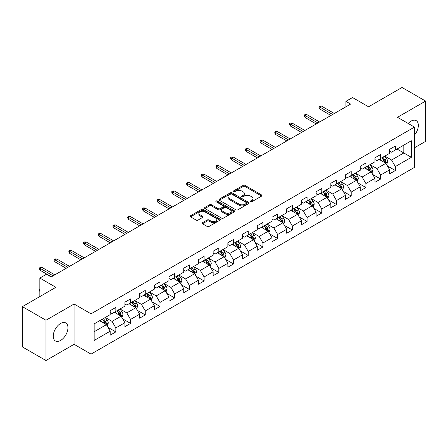 <?xml version="1.0" encoding="UTF-8"?>
<svg xmlns="http://www.w3.org/2000/svg" width="448" height="448" viewBox="0 0 448 448"><rect width="100%" height="100%" fill="white"/><g stroke="black" fill="none" stroke-linecap="round" stroke-linejoin="round"><path stroke-width="0.67" d="M250.522 201.751A0.918 0.526 0 0 0 251.821 201.751L261.654 196.073A1.31 0.756 0 0 0 262.035 195.535A1.31 0.756 0 0 0 261.654 195.003L244.994 185.382A1.31 0.756 0 0 0 243.141 185.382L233.307 191.061A0.918 0.526 0 0 0 233.038 191.436A0.918 0.526 0 0 0 233.307 191.811A0.918 0.526 0 0 0 234.601 191.811L235.878 191.078A4.189 2.419 0 0 1 241.802 191.078L243.186 191.878A4.189 2.419 0 0 1 244.418 193.586A4.189 2.419 0 0 1 243.186 195.294L241.914 196.034A0.918 0.526 0 0 0 241.646 196.403A0.918 0.526 0 0 0 241.914 196.778A0.918 0.526 0 0 0 243.214 196.778L244.485 196.045A4.189 2.419 0 0 1 250.41 196.045L251.798 196.846A4.189 2.419 0 0 1 253.025 198.559A4.189 2.419 0 0 1 251.798 200.267L250.522 201.001A0.918 0.526 0 0 0 250.253 201.376A0.918 0.526 0 0 0 250.522 201.751L250.522 201.001M60.586 340.446A10.399 6.003 120 0 0 67.385 331.279A10.399 6.003 120 0 0 65.789 322.946A10.399 6.003 120 0 0 60.586 323.462A10.399 6.003 120 0 0 53.794 332.629A10.399 6.003 120 0 0 55.39 340.962A10.399 6.003 120 0 0 60.586 340.446M414.473 135.117A10.399 6.003 120 0 0 416.186 120.646A10.399 6.003 120 0 0 410.984 121.162A10.399 6.003 120 0 0 408.156 123.446M202.507 222.684A1.31 0.756 0 0 0 202.126 223.216A1.31 0.756 0 0 0 202.507 223.754L207.183 226.453A1.31 0.756 0 0 0 209.037 226.453L219.957 220.147A1.31 0.756 0 0 0 220.338 219.61A1.31 0.756 0 0 0 219.957 219.078L203.297 209.457A1.31 0.756 0 0 0 201.443 209.457L190.523 215.762A1.31 0.756 0 0 0 190.142 216.3A1.31 0.756 0 0 0 190.523 216.832L196.168 220.091A1.31 0.756 0 0 0 198.022 220.091L202.698 217.392A1.31 0.756 0 0 0 203.078 216.86A1.31 0.756 0 0 0 202.698 216.322L199.898 214.71A3.5 2.022 0 0 1 198.867 213.276A3.5 2.022 0 0 1 201.029 211.411A3.5 2.022 0 0 1 204.848 211.848L215.813 218.182A3.5 2.022 0 0 1 216.838 219.61A3.5 2.022 0 0 1 214.676 221.48A3.5 2.022 0 0 1 210.862 221.038L209.037 219.985A1.31 0.756 0 0 0 207.183 219.985L202.507 222.684L202.507 223.754M414.473 147.784L425.6 141.361L425.6 101.074L402.024 87.466L368.553 106.792L352.52 97.535L345.923 101.349L350.638 104.07L51.162 276.97L46.446 274.249L39.844 278.057L39.844 296.57M45.976 320.247L45.976 360.534L74.071 344.31L74.071 304.024L45.976 320.247L22.4 306.639L55.877 287.314L39.844 278.057M74.071 304.024L91.045 313.824L414.473 127.098L414.473 167.384L91.045 354.11L91.045 313.824M425.6 101.074L397.499 117.298L414.473 127.098M235.967 209.832A1.31 0.756 0 0 0 237.821 209.832L248.741 203.526A1.31 0.756 0 0 0 249.127 202.994A1.31 0.756 0 0 0 248.741 202.457L232.081 192.842A1.31 0.756 0 0 0 230.233 192.842L219.307 199.147A1.31 0.756 0 0 0 218.926 199.679A1.31 0.756 0 0 0 219.307 200.211L235.967 209.832M216.479 201.947A0.918 0.526 0 0 1 217.409 202.076L217.409 200.99L234.349 210.767A1.31 0.756 0 0 1 234.73 211.299A1.31 0.756 0 0 1 234.349 211.837L223.429 218.142A1.31 0.756 0 0 1 221.575 218.142L204.915 208.522L204.915 207.452A1.31 0.756 0 0 0 204.534 207.99A1.31 0.756 0 0 0 204.915 208.522M204.915 207.452L209.591 204.753A1.31 0.756 0 0 1 211.439 204.753L218.198 208.656A1.31 0.756 0 0 0 220.046 208.656L223.149 206.864A1.31 0.756 0 0 0 223.535 206.332A1.31 0.756 0 0 0 223.149 205.8L216.115 201.734A0.918 0.526 0 0 1 215.846 201.365A0.918 0.526 0 0 1 216.412 200.872A0.918 0.526 0 0 1 217.409 200.99M45.976 360.534L22.4 346.926L22.4 306.639M107.974 327.354L115.847 331.901L115.847 327.925L124.897 322.7L124.897 326.676L130.553 323.406L130.553 319.435L139.608 314.205L139.608 318.181L145.264 314.916L145.264 310.94L154.319 305.715L154.319 309.691L159.975 306.421L159.975 302.45L169.025 297.22L169.025 301.196L174.686 297.931L174.686 293.955L183.736 288.73L183.736 292.701L189.392 289.436L189.392 285.466L198.447 280.235L198.447 284.211L204.103 280.946L204.103 276.97L213.158 271.746L213.158 275.716L218.814 272.451L218.814 268.475L227.864 263.25L227.864 267.226L233.526 263.962L233.526 259.986L242.575 254.761L242.575 258.731L248.231 255.466L248.231 251.49L257.286 246.266L257.286 250.242L262.942 246.971L262.942 243.001L271.998 237.776L271.998 241.746L277.654 238.482L277.654 234.506L286.703 229.281L286.703 233.257L292.365 229.986L292.365 226.016L301.414 220.786L301.414 224.762L307.07 221.497L307.07 217.521L316.126 212.296L316.126 216.272L321.782 213.002L321.782 209.031L330.837 203.801L330.837 207.777L336.493 204.512L336.493 200.536L345.542 195.311L345.542 199.287L351.204 196.017L351.204 192.046L360.254 186.816L360.254 190.792L365.91 187.527L365.91 183.551L374.965 178.326L374.965 182.297L380.621 179.032L380.621 175.056L389.676 169.831L389.676 173.807L395.332 170.542L395.332 166.566L411.359 157.31L411.359 140.762L403.816 145.118L403.816 152.958L411.359 157.31M115.847 331.901L110.186 335.166L110.186 331.195L94.158 340.446L94.158 323.898L110.186 314.642L110.186 310.666L115.847 307.401L115.847 311.377L124.897 306.152L124.897 302.176L130.553 298.911L130.553 302.882L139.608 297.657L139.608 293.681L145.264 290.416L145.264 294.392L154.319 289.167L154.319 285.191L159.975 281.926L159.975 285.897L169.025 280.672L169.025 276.696L174.686 273.431L174.686 277.407L183.736 272.177L183.736 268.206L189.392 264.936L189.392 268.912L198.447 263.687L198.447 259.711L204.103 256.446L204.103 260.422L213.158 255.192L213.158 251.222L218.814 247.951L218.814 251.927L227.864 246.702L227.864 242.726L233.526 239.462L233.526 243.438L242.575 238.207L242.575 234.237L248.231 230.966L248.231 234.942L257.286 229.718L257.286 225.742L262.942 222.477L262.942 226.447L271.998 221.222L271.998 217.252L277.654 213.982L277.654 217.958L286.703 212.733L286.703 208.757L292.365 205.492L292.365 209.462L301.414 204.238L301.414 200.262L307.07 196.997L307.07 200.973L316.126 195.748L316.126 191.772L321.782 188.507L321.782 192.478L330.837 187.253L330.837 183.277L336.493 180.012L336.493 183.988L345.542 178.758L345.542 174.787L351.204 171.522L351.204 175.493L360.254 170.268L360.254 166.292L365.91 163.027L365.91 167.003L374.965 161.773L374.965 157.802L380.621 154.532L380.621 158.508L389.676 153.283L389.676 149.307L395.332 146.042L395.332 150.018L411.359 140.762M114.335 312.245L121.128 316.165L112.073 321.395L105.286 317.475M110.186 312.463L112.073 313.555L115.847 311.377M112.073 321.395L115.847 327.925M121.128 316.165L124.897 322.7M129.046 303.755L135.834 307.675L126.784 312.9L119.991 308.98M124.897 303.974L126.784 305.06L130.553 302.882M126.784 312.9L130.553 319.435M135.834 307.675L139.608 314.205M143.758 295.26L150.545 299.18L141.495 304.41L134.702 300.49M139.608 295.478L141.495 296.57L145.264 294.392M141.495 304.41L145.264 310.94M150.545 299.18L154.319 305.715M158.463 286.77L165.256 290.69L156.201 295.915L149.414 291.995M154.319 286.989L156.201 288.075L159.975 285.897M156.201 295.915L159.975 302.45M165.256 290.69L169.025 297.22M173.174 278.275L179.967 282.195L170.912 287.42L164.125 283.506M169.025 278.494L170.912 279.586L174.686 277.407M170.912 287.42L174.686 293.955M179.967 282.195L183.736 288.73M187.886 269.786L194.673 273.706L185.623 278.93L178.83 275.01M183.736 270.004L185.623 271.09L189.392 268.912M185.623 278.93L189.392 285.466M194.673 273.706L198.447 280.235M202.597 261.29L209.384 265.21L200.334 270.435L193.542 266.515M198.447 261.509L200.334 262.595L204.103 260.422M200.334 270.435L204.103 276.97M209.384 265.21L213.158 271.746M217.302 252.801L224.095 256.721L215.04 261.946L208.253 258.026M213.158 253.019L215.04 254.106L218.814 251.927M215.04 261.946L218.814 268.475M224.095 256.721L227.864 263.25M232.014 244.306L238.806 248.226L229.751 253.45L222.964 249.53M227.864 244.524L229.751 245.61L233.526 243.438M229.751 253.45L233.526 259.986M238.806 248.226L242.575 254.761M246.725 235.816L253.512 239.736L244.462 244.961L237.675 241.041M242.575 236.029L244.462 237.121L248.231 234.942M244.462 244.961L248.231 251.49M253.512 239.736L257.286 246.266M261.436 227.321L268.223 231.241L259.174 236.466L252.381 232.546M257.286 227.539L259.174 228.626L262.942 226.447M259.174 236.466L262.942 243.001M268.223 231.241L271.998 237.776M276.142 218.826L282.934 222.746L273.879 227.976L267.092 224.056M271.998 219.044L273.879 220.136L277.654 217.958M273.879 227.976L277.654 234.506M282.934 222.746L286.703 229.281M290.853 210.336L297.646 214.256L288.59 219.481L281.803 215.561M286.703 210.554L288.59 211.641L292.365 209.462M288.59 219.481L292.365 226.016M297.646 214.256L301.414 220.786M305.564 201.841L312.351 205.761L303.302 210.991L296.514 207.071M301.414 202.059L303.302 203.151L307.07 200.973M303.302 210.991L307.07 217.521M312.351 205.761L316.126 212.296M320.275 193.351L327.062 197.271L318.013 202.496L311.22 198.576M316.126 193.57L318.013 194.656L321.782 192.478M318.013 202.496L321.782 209.031M327.062 197.271L330.837 203.801M334.981 184.856L341.774 188.776L332.718 194.006L325.931 190.086M330.837 185.074L332.718 186.166L336.493 183.988M332.718 194.006L336.493 200.536M341.774 188.776L345.542 195.311M349.692 176.366L356.485 180.286L347.43 185.511L340.642 181.591M345.542 176.585L347.43 177.671L351.204 175.493M347.43 185.511L351.204 192.046M356.485 180.286L360.254 186.816M364.403 167.871L371.19 171.791L362.141 177.016L355.354 173.096M360.254 168.09L362.141 169.182L365.91 167.003M362.141 177.016L365.91 183.551M371.19 171.791L374.965 178.326M379.114 159.382L385.902 163.302L376.852 168.526L370.059 164.606M374.965 159.6L376.852 160.686L380.621 158.508M376.852 168.526L380.621 175.056M385.902 163.302L389.676 169.831M397.029 149.038L403.816 152.958L391.558 160.031L384.77 156.111M389.676 151.105L391.558 152.191L395.332 150.018M391.558 160.031L395.332 166.566M74.071 344.31L91.045 354.11M345.923 101.349L345.923 106.792M94.158 331.738L106.417 324.66L99.624 320.74M106.417 324.66L110.186 331.195M387.458 165.995L395.332 170.542M372.747 174.485L380.621 179.032M358.036 182.98L365.91 187.527M343.33 191.47L351.204 196.017M328.619 199.965L336.493 204.512M313.908 208.46L321.782 213.002M299.197 216.95L307.07 221.497M284.491 225.445L292.365 229.986M269.78 233.934L277.654 238.482M255.069 242.43L262.942 246.971M240.358 250.919L248.231 255.466M225.652 259.414L233.526 263.962M210.941 267.904L218.814 272.451M196.23 276.399L204.103 280.946M181.518 284.889L189.392 289.436M166.813 293.384L174.686 297.931M152.102 301.879L159.975 306.421M137.39 310.369L145.264 314.916M122.679 318.864L130.553 323.406M250.891 201.88L251.798 201.354A4.189 2.419 0 0 0 253.025 199.646L253.025 198.559M244.418 193.586L244.418 194.678A4.189 2.419 0 0 1 243.186 196.386L242.284 196.907M261.638 196.084L244.994 186.474A1.31 0.756 0 0 0 243.141 186.474L233.671 191.94M248.724 203.538L232.081 193.928A1.31 0.756 0 0 0 230.233 193.928L219.324 200.222M246.428 203.364A0.918 0.526 0 0 0 246.697 202.994A0.918 0.526 0 0 0 246.428 202.619L231.806 194.174A0.918 0.526 0 0 0 230.507 194.174L229.163 194.947A4.189 2.419 0 0 0 227.937 196.661A4.189 2.419 0 0 0 229.163 198.369L239.159 204.142A4.189 2.419 0 0 0 245.084 204.142L246.428 203.364L246.428 204.456A0.918 0.526 0 0 0 246.697 204.081L246.697 202.994M227.937 196.661L227.937 197.747A4.189 2.419 0 0 0 229.163 199.461L229.163 198.369M246.428 204.456L245.084 205.229A4.189 2.419 0 0 1 239.159 205.229L229.163 199.461M204.932 208.533L209.591 205.845L209.591 204.753M223.535 206.332L223.535 207.418A1.31 0.756 0 0 1 223.149 207.956L220.046 209.742A1.31 0.756 0 0 1 218.198 209.742L211.439 205.845A1.31 0.756 0 0 0 209.591 205.845M217.409 202.076L234.332 211.848M225.21 212.705A3.5 2.022 0 0 0 229.023 213.142A3.5 2.022 0 0 0 231.185 211.277A3.5 2.022 0 0 0 230.16 209.843L226.296 207.614A1.31 0.756 0 0 0 224.448 207.614L221.346 209.406A1.31 0.756 0 0 0 220.959 209.938A1.31 0.756 0 0 0 221.346 210.47L225.21 212.705L225.21 213.791A3.5 2.022 0 0 0 229.023 214.234A3.5 2.022 0 0 0 231.185 212.363L231.185 211.277M220.959 209.938L220.959 211.025A1.31 0.756 0 0 0 221.346 211.562L221.346 210.47M225.21 213.791L221.346 211.562M216.838 219.61L216.838 220.702A3.5 2.022 0 0 1 214.676 222.566A3.5 2.022 0 0 1 210.862 222.13L209.037 221.071A1.31 0.756 0 0 0 207.183 221.071L202.53 223.765M198.867 213.276L198.867 214.368A3.5 2.022 0 0 0 199.898 215.796L199.898 214.71M202.675 217.403L199.898 215.796M219.94 220.153L203.297 210.549A1.31 0.756 0 0 0 201.443 210.549L190.54 216.843M386.646 164.59L387.766 161.762A3.534 2.038 -120 0 0 386.641 158.754L384.698 156.156M381.304 160.642L379.982 158.878M385.353 162.982L385.862 161.913A3.534 2.038 -120 0 0 384.849 159.79L382.906 157.192M382.021 157.702L384.177 160.586A1.798 1.042 60 0 1 384.502 161.129L385.862 161.913M381.774 157.847L383.718 160.44A3.534 2.038 60 0 1 384.731 162.568M332.629 114.464L319.782 107.05L319.782 109.01L318.937 107.649L318.937 106.562L319.782 107.05L321.479 106.07L334.326 113.484M319.782 109.01L330.926 115.444M318.937 106.562L319.878 106.019L321.479 106.07M371.935 173.085L373.061 170.257A3.534 2.038 -120 0 0 371.93 167.25L369.986 164.651M366.593 169.137L365.271 167.373M370.647 171.478L371.151 170.408A3.534 2.038 -120 0 0 370.138 168.28L368.194 165.682M367.31 166.197L369.466 169.075A1.798 1.042 60 0 1 369.796 169.624L371.151 170.408M367.063 166.337L369.006 168.935A3.534 2.038 60 0 1 370.02 171.063M357.23 181.574L358.35 178.752A3.534 2.038 -120 0 0 357.224 175.739L355.275 173.141M351.882 177.626L350.56 175.862M355.936 179.967L356.44 178.898A3.534 2.038 -120 0 0 355.432 176.775L353.483 174.177M352.598 174.686L354.76 177.57A1.798 1.042 60 0 1 355.085 178.119L356.44 178.898M352.352 174.832L354.301 177.43A3.534 2.038 60 0 1 355.309 179.553M317.918 122.959L305.071 115.545L305.071 117.505L304.226 116.144L304.226 115.052L305.071 115.545L306.774 114.565L319.614 121.979M305.071 117.505L316.221 123.939M304.226 115.052L305.166 114.509L306.774 114.565M303.206 131.454L290.366 124.034L290.366 125.994L289.514 124.634L289.514 123.547L290.366 124.034L292.062 123.06L304.903 130.474M290.366 125.994L301.51 132.434M289.514 123.547L290.461 123.004L292.062 123.06M342.518 190.07L343.638 187.242A3.534 2.038 -120 0 0 342.513 184.234L340.564 181.636M337.17 186.122L335.849 184.358M341.225 188.462L341.734 187.393A3.534 2.038 -120 0 0 340.721 185.265L338.772 182.672M337.887 183.182L340.049 186.06A1.798 1.042 60 0 1 340.374 186.609L341.734 187.393M337.641 183.322L339.59 185.92A3.534 2.038 60 0 1 340.598 188.048M327.807 198.559L328.927 195.737A3.534 2.038 -120 0 0 327.802 192.724L325.858 190.126M322.465 194.617L321.143 192.847M326.514 196.952L327.023 195.888A3.534 2.038 -120 0 0 326.01 193.76L324.066 191.162M323.182 191.671L325.338 194.555A1.798 1.042 60 0 1 325.662 195.104L327.023 195.888M322.935 191.817L324.878 194.415A3.534 2.038 60 0 1 325.892 196.538M313.096 207.054L314.222 204.226A3.534 2.038 -120 0 0 313.09 201.219L311.147 198.621M307.754 203.106L306.432 201.342M311.808 205.447L312.312 204.378A3.534 2.038 -120 0 0 311.298 202.255L309.355 199.657M308.47 200.166L310.626 203.05A1.798 1.042 60 0 1 310.957 203.594L312.312 204.378M308.224 200.306L310.167 202.905A3.534 2.038 60 0 1 311.181 205.033M288.495 139.944L275.654 132.53L275.654 134.49L274.803 133.129L274.803 132.042L275.654 132.53L277.351 131.55L290.192 138.964M275.654 134.49L286.798 140.924M274.803 132.042L275.75 131.494L277.351 131.55M273.79 148.439L260.943 141.025L260.943 142.985L260.098 141.624L260.098 140.532L260.943 141.025L262.64 140.045L275.486 147.459M260.943 142.985L272.087 149.419M260.098 140.532L261.038 139.989L262.64 140.045M259.078 156.929L246.232 149.514L246.232 151.474L245.386 150.114L245.386 149.027L246.232 149.514L247.934 148.534L260.775 155.949M246.232 151.474L257.382 157.909M245.386 149.027L246.327 148.478L247.934 148.534M244.367 165.424L231.526 158.01L231.526 159.97L230.675 158.609L230.675 157.517L231.526 158.01L233.223 157.03L246.064 164.444M231.526 159.97L242.67 166.404M230.675 157.517L231.622 156.974L233.223 157.03M229.656 173.914L216.815 166.499L216.815 168.459L215.964 167.098L215.964 166.012L216.815 166.499L218.512 165.519L231.353 172.934M216.815 168.459L227.959 174.894M215.964 166.012L216.91 165.463L218.512 165.519M214.95 182.409L202.104 174.994L202.104 176.954L201.258 175.594L201.258 174.502L202.104 174.994L203.801 174.014L216.647 181.429M202.104 176.954L213.248 183.389M201.258 174.502L202.199 173.958L203.801 174.014M200.239 190.898L187.393 183.484L187.393 185.444L186.547 184.083L186.547 182.997L187.393 183.484L189.095 182.504L201.936 189.918M187.393 185.444L198.542 191.878M186.547 182.997L187.488 182.454L189.095 182.504M185.528 199.394L172.687 191.979L172.687 193.939L171.836 192.578L171.836 191.486L172.687 191.979L174.384 190.999L187.225 198.414M172.687 193.939L183.831 200.374M171.836 191.486L172.782 190.943L174.384 190.999M170.817 207.883L157.976 200.469L157.976 202.429L157.125 201.068L157.125 199.982L157.976 200.469L159.673 199.489L172.514 206.903M157.976 202.429L169.12 208.863M157.125 199.982L158.071 199.438L159.673 199.489M156.111 216.378L143.265 208.964L143.265 210.924L142.419 209.563L142.419 208.471L143.265 208.964L144.962 207.984L157.808 215.398M143.265 210.924L154.409 217.358M142.419 208.471L143.36 207.928L144.962 207.984M141.4 224.874L128.554 217.454L128.554 219.414L127.708 218.053L127.708 216.966L128.554 217.454L130.25 216.474L143.097 223.894M128.554 219.414L139.703 225.848M127.708 216.966L128.649 216.423L130.25 216.474M126.689 233.363L113.848 225.949L113.848 227.909L112.997 226.548L112.997 225.462L113.848 225.949L115.545 224.969L128.386 232.383M113.848 227.909L124.992 234.343M112.997 225.462L113.938 224.913L115.545 224.969M111.978 241.858L99.137 234.444L99.137 236.404L98.286 235.038L98.286 233.951L99.137 234.444L100.834 233.464L113.674 240.878M99.137 236.404L110.281 242.838M98.286 233.951L99.232 233.408L100.834 233.464M97.266 250.348L84.426 242.934L84.426 244.894L83.58 243.533L83.58 242.446L84.426 242.934L86.122 241.954L98.969 249.368M84.426 244.894L95.57 251.328M83.58 242.446L84.521 241.898L86.122 241.954M298.39 215.544L299.51 212.722A3.534 2.038 -120 0 0 298.385 209.709L296.436 207.11M293.042 211.602L291.721 209.832M297.097 213.937L297.601 212.873A3.534 2.038 -120 0 0 296.593 210.745L294.644 208.146M293.759 208.656L295.921 211.54A1.798 1.042 60 0 1 296.246 212.089L297.601 212.873M293.513 208.802L295.462 211.4A3.534 2.038 60 0 1 296.47 213.522M283.679 224.039L284.799 221.211A3.534 2.038 -120 0 0 283.674 218.204L281.725 215.606M278.331 220.091L277.01 218.327M282.386 222.432L282.895 221.362A3.534 2.038 -120 0 0 281.882 219.24L279.933 216.642M279.048 217.151L281.21 220.035A1.798 1.042 60 0 1 281.534 220.578L282.895 221.362M278.802 217.291L280.75 219.89A3.534 2.038 60 0 1 281.758 222.018M268.968 232.529L270.088 229.706A3.534 2.038 -120 0 0 268.962 226.694L267.019 224.101M263.626 228.586L262.304 226.822M267.674 230.927L268.184 229.858A3.534 2.038 -120 0 0 267.17 227.73L265.227 225.131M264.342 225.641L266.498 228.525A1.798 1.042 60 0 1 266.823 229.074L268.184 229.858M264.096 225.786L266.039 228.385A3.534 2.038 60 0 1 267.053 230.507M254.257 241.024L255.382 238.196A3.534 2.038 -120 0 0 254.251 235.189L252.308 232.59M248.914 237.076L247.593 235.312M252.969 239.417L253.473 238.347A3.534 2.038 -120 0 0 252.459 236.225L250.516 233.626M249.631 234.136L251.787 237.02A1.798 1.042 60 0 1 252.118 237.563L253.473 238.347M249.385 234.276L251.328 236.874A3.534 2.038 60 0 1 252.342 239.002M239.551 249.514L240.671 246.691A3.534 2.038 -120 0 0 239.546 243.684L237.597 241.086M234.203 245.571L232.882 243.807M238.258 247.912L238.762 246.842A3.534 2.038 -120 0 0 237.754 244.714L235.805 242.116M234.92 242.631L237.082 245.51A1.798 1.042 60 0 1 237.406 246.058L238.762 246.842M234.674 242.771L236.622 245.37A3.534 2.038 60 0 1 237.63 247.492M224.84 258.009L225.96 255.181A3.534 2.038 -120 0 0 224.834 252.174L222.886 249.575M219.492 254.061L218.17 252.297M223.546 256.402L224.05 255.332A3.534 2.038 -120 0 0 223.042 253.21L221.094 250.611M220.209 251.121L222.37 254.005A1.798 1.042 60 0 1 222.695 254.548L224.05 255.332M219.962 251.266L221.911 253.859A3.534 2.038 60 0 1 222.919 255.987M210.129 266.504L211.249 263.676A3.534 2.038 -120 0 0 210.123 260.669L208.174 258.07M204.786 262.556L203.465 260.792M208.835 264.897L209.345 263.827A3.534 2.038 -120 0 0 208.331 261.699L206.388 259.101M205.498 259.616L207.659 262.494A1.798 1.042 60 0 1 207.984 263.043L209.345 263.827M205.257 259.756L207.2 262.354A3.534 2.038 60 0 1 208.214 264.482M195.418 274.994L196.543 272.166A3.534 2.038 -120 0 0 195.412 269.158L193.469 266.56M190.075 271.046L188.754 269.282M194.13 273.386L194.634 272.317A3.534 2.038 -120 0 0 193.62 270.194L191.677 267.596M190.792 268.106L192.948 270.99A1.798 1.042 60 0 1 193.278 271.538L194.634 272.317M190.546 268.251L192.489 270.85A3.534 2.038 60 0 1 193.502 272.972M180.712 283.489L181.832 280.661A3.534 2.038 -120 0 0 180.706 277.654L178.758 275.055M175.364 279.541L174.042 277.777M179.418 281.882L179.922 280.812A3.534 2.038 -120 0 0 178.914 278.684L176.966 276.086M176.081 276.601L178.242 279.479A1.798 1.042 60 0 1 178.567 280.028L179.922 280.812M175.834 276.741L177.783 279.339A3.534 2.038 60 0 1 178.791 281.467M166.001 291.978L167.121 289.156A3.534 2.038 -120 0 0 165.995 286.143L164.046 283.545M160.653 288.036L159.331 286.266M164.707 290.371L165.211 289.302A3.534 2.038 -120 0 0 164.203 287.179L162.254 284.581M161.37 285.09L163.531 287.974A1.798 1.042 60 0 1 163.856 288.523L165.211 289.302M161.123 285.236L163.072 287.834A3.534 2.038 60 0 1 164.08 289.957M151.29 300.474L152.41 297.646A3.534 2.038 -120 0 0 151.284 294.638L149.335 292.04M145.947 296.526L144.626 294.762M149.996 298.866L150.506 297.797A3.534 2.038 -120 0 0 149.492 295.669L147.549 293.076M146.658 293.586L148.82 296.464A1.798 1.042 60 0 1 149.145 297.013L150.506 297.797M146.412 293.726L148.361 296.324A3.534 2.038 60 0 1 149.374 298.452M136.578 308.963L137.704 306.141A3.534 2.038 -120 0 0 136.573 303.128L134.63 300.53M131.236 305.021L129.914 303.251M135.29 307.356L135.794 306.292A3.534 2.038 -120 0 0 134.781 304.164L132.838 301.566M131.953 302.075L134.109 304.959A1.798 1.042 60 0 1 134.439 305.508L135.794 306.292M131.706 302.221L133.65 304.819A3.534 2.038 60 0 1 134.663 306.942M82.561 258.843L69.714 251.429L69.714 253.389L68.869 252.028L68.869 250.936L69.714 251.429L71.411 250.449L84.258 257.863M69.714 253.389L80.864 259.823M68.869 250.936L69.81 250.393L71.411 250.449M121.873 317.458L122.993 314.63A3.534 2.038 -120 0 0 121.867 311.623L119.918 309.025M116.525 313.51L115.203 311.746M120.579 315.851L121.083 314.782A3.534 2.038 -120 0 0 120.075 312.659L118.126 310.061M117.242 310.57L119.403 313.454A1.798 1.042 60 0 1 119.728 313.998L121.083 314.782M116.995 310.71L118.944 313.309A3.534 2.038 60 0 1 119.952 315.437M67.85 267.333L55.009 259.918L55.009 261.878L54.158 260.518L54.158 259.431L55.009 259.918L56.706 258.938L69.546 266.353M55.009 261.878L66.153 268.313M54.158 259.431L55.098 258.882L56.706 258.938M107.162 325.948L108.282 323.126A3.534 2.038 -120 0 0 107.156 320.113L105.207 317.514M101.814 322.006L100.492 320.242M105.868 324.346L106.372 323.277A3.534 2.038 -120 0 0 105.364 321.149L103.415 318.55M102.53 319.06L104.692 321.944A1.798 1.042 60 0 1 105.017 322.493L106.372 323.277M102.284 319.206L104.233 321.804A3.534 2.038 60 0 1 105.241 323.926M39.844 291.424L39.446 290.786L39.446 289.699L39.844 289.47M39.844 289.929L39.446 289.699M53.138 275.828L40.298 268.414L40.298 270.374L39.446 269.013L39.446 267.921L40.298 268.414L41.994 267.434L54.835 274.848M40.298 270.374L51.442 276.808M39.446 267.921L40.393 267.378L41.994 267.434M251.798 201.354L251.798 200.267M241.914 196.778L241.914 196.034M243.186 196.386L243.186 195.294M233.307 191.811L233.307 191.061M243.141 186.474L243.141 185.382M244.994 186.474L244.994 185.382M261.654 196.073L261.654 195.003M219.307 200.211L219.307 199.147M230.233 193.928L230.233 192.842M232.081 193.928L232.081 192.842M248.741 203.526L248.741 202.457M239.159 205.229L239.159 204.142M245.084 205.229L245.084 204.142M211.439 205.845L211.439 204.753M218.198 209.742L218.198 208.656M220.046 209.742L220.046 208.656M223.149 207.956L223.149 206.864M234.349 211.837L234.349 210.767M207.183 221.071L207.183 219.985M209.037 221.071L209.037 219.985M210.862 222.13L210.862 221.038M202.698 217.392L202.698 216.322M190.523 216.832L190.523 215.762M201.443 210.549L201.443 209.457M203.297 210.549L203.297 209.457M219.957 220.147L219.957 219.078M385.554 163.1L387.744 161.834M384.849 159.79L386.641 158.754M382.334 161.241L383.718 160.44M370.843 171.59L373.038 170.324M370.138 168.28L371.93 167.25M367.629 169.73L369.006 168.935M356.132 180.085L358.327 178.819M355.432 176.775L357.224 175.739M352.918 178.226L354.301 177.43M341.426 188.574L343.616 187.309M340.721 185.265L342.513 184.234M338.206 186.721L339.59 185.92M326.715 197.07L328.905 195.804M326.01 193.76L327.802 192.724M323.495 195.21L324.878 194.415M312.004 205.559L314.199 204.294M311.298 202.255L313.09 201.219M308.79 203.706L310.167 202.905M297.293 214.054L299.488 212.789M296.593 210.745L298.385 209.709M294.078 212.195L295.462 211.4M282.587 222.544L284.777 221.278M281.882 219.24L283.674 218.204M279.367 220.69L280.75 219.89M267.876 231.039L270.066 229.774M267.17 227.73L268.962 226.694M264.656 229.18L266.039 228.385M253.165 239.534L255.36 238.269M252.459 236.225L254.251 235.189M249.95 237.675L251.328 236.874M238.454 248.024L240.649 246.758M237.754 244.714L239.546 243.684M235.239 246.165L236.622 245.37M223.748 256.519L225.938 255.254M223.042 253.21L224.834 252.174M220.528 254.66L221.911 253.859M209.037 265.009L211.226 263.743M208.331 261.699L210.123 260.669M205.817 263.15L207.2 262.354M194.326 273.504L196.521 272.238M193.62 270.194L195.412 269.158M191.106 271.645L192.489 270.85M179.614 281.994L181.81 280.728M178.914 278.684L180.706 277.654M176.4 280.14L177.783 279.339M164.909 290.489L167.098 289.223M164.203 287.179L165.995 286.143M161.689 288.63L163.072 287.834M150.198 298.978L152.387 297.713M149.492 295.669L151.284 294.638M146.978 297.125L148.361 296.324M135.486 307.474L137.682 306.208M134.781 304.164L136.573 303.128M132.266 305.614L133.65 304.819M120.775 315.963L122.97 314.698M120.075 312.659L121.867 311.623M117.561 314.11L118.944 313.309M106.07 324.458L108.259 323.193M105.364 321.149L107.156 320.113M102.85 322.599L104.233 321.804"/></g></svg>
